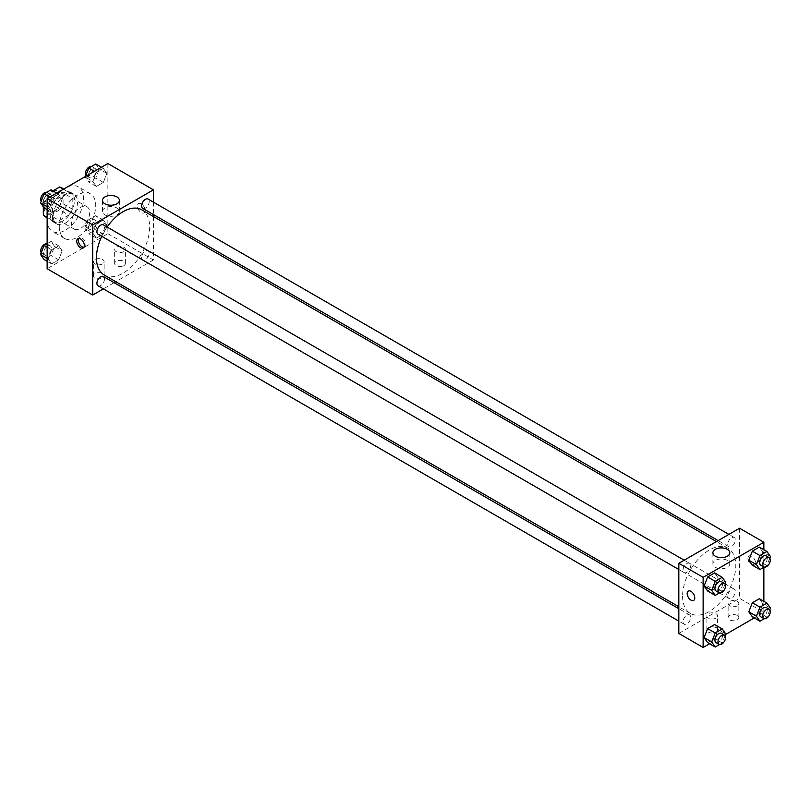 <?xml version="1.0" encoding="UTF-8"?>
<svg xmlns="http://www.w3.org/2000/svg" width="811" height="811" viewBox="0 0 811 811"><rect width="100%" height="100%" fill="white"/><g stroke="black" fill="none" stroke-linecap="round" stroke-linejoin="round"><path stroke-width="0.61" stroke-dasharray="4.05 3.04" d="M71.439 223.147A12.885 7.441 120 0 0 74.105 229.047A12.885 7.441 120 0 0 86.99 221.606A12.885 7.441 120 0 0 86.99 206.734A12.885 7.441 120 0 0 77.055 210.181A12.885 7.441 120 0 0 71.439 223.147M44.098 207.373A12.885 7.441 120 0 0 46.774 213.263A12.885 7.441 120 0 0 59.659 205.832A12.885 7.441 120 0 0 59.659 190.95A12.885 7.441 120 0 0 49.724 194.407A12.885 7.441 120 0 0 44.098 207.373M72.189 194.285L63.086 189.034L63.086 203.794A16.625 9.6 120 0 1 59.608 209.816L68.712 215.077A16.625 9.6 120 0 0 72.189 209.056L72.189 194.285A16.625 9.6 120 0 0 70.638 192.967A16.625 9.6 120 0 0 68.712 192.278L55.929 199.658L46.825 194.407L52.928 190.879M63.086 189.034A16.625 9.6 120 0 0 61.524 187.706M59.608 209.816L46.825 217.196A16.625 9.6 120 0 1 44.899 216.507M43.338 206.866L43.338 200.429A16.625 9.6 120 0 1 46.825 194.407M68.712 215.077L55.929 222.457L46.825 217.196M47.139 217.378L52.451 220.45L52.451 205.69L43.338 200.429M52.451 220.45A16.625 9.6 120 0 0 54.013 221.768A16.625 9.6 120 0 0 55.929 222.457M55.929 199.658A16.625 9.6 120 0 0 52.451 205.69M62.325 221.393A17.183 9.914 -60 0 1 53.729 222.244A17.183 9.914 -60 0 1 53.729 202.405A17.183 9.914 -60 0 1 70.912 192.491A17.183 9.914 -60 0 1 73.548 206.258A17.183 9.914 -60 0 1 62.325 221.393M65.356 223.147A17.183 9.914 120 0 0 76.579 208.011A17.183 9.914 120 0 0 73.953 194.245A17.183 9.914 120 0 0 60.713 198.847A17.183 9.914 120 0 0 53.212 216.131A17.183 9.914 120 0 0 56.77 223.998A17.183 9.914 120 0 0 65.356 223.147M68.712 192.278L63.4 189.216M72.189 209.056L63.086 203.794M47.139 219.639A25.77 14.882 120 0 0 52.472 231.439A25.77 14.882 120 0 0 78.241 216.557A25.77 14.882 120 0 0 78.241 186.804A25.77 14.882 120 0 0 58.392 193.707A25.77 14.882 120 0 0 47.139 219.639M59.284 226.654A25.77 14.882 120 0 0 64.627 238.454A25.77 14.882 120 0 0 90.396 223.572A25.77 14.882 120 0 0 90.396 193.819A25.77 14.882 120 0 0 70.537 200.722A25.77 14.882 120 0 0 59.284 226.654M107.873 163.538L107.873 233.669L47.139 268.735M62.173 250.802L58.666 259.844L51.651 263.889L48.143 258.902L51.651 249.859L58.666 245.814L62.173 250.802L58.666 259.844L51.651 263.889L48.143 258.902L51.651 249.859L58.666 245.814L62.173 250.802L54.58 246.422L51.073 255.455L44.058 259.51M92.849 233.092L96.357 224.049L103.362 220.004L106.87 224.992L103.362 234.034L96.357 238.079L92.849 233.092L96.357 224.049L103.362 220.004L106.87 224.992L103.362 234.034L96.357 238.079L92.849 233.092L85.256 228.702L88.764 219.669L95.779 215.614L99.277 220.612L95.779 229.645L88.764 233.7L85.256 228.702M92.849 181.471L96.357 172.429L103.362 168.384L106.87 173.372L103.362 182.414L96.357 186.459L92.849 181.471L96.357 172.429L103.362 168.384L106.87 173.372L103.362 182.414L96.357 186.459L92.849 181.471L85.256 177.082L85.5 176.453M48.143 207.281L51.651 198.239L58.666 194.194L62.173 199.182L58.666 208.224L51.651 212.269L48.143 207.281L51.651 198.239L58.666 194.194L62.173 199.182L58.666 208.224L51.651 212.269L47.139 206.704M141.286 203.865A5.373 3.102 -120 0 0 138.6 203.591A5.373 3.102 -120 0 0 138.6 209.796A5.373 3.102 -120 0 0 143.973 212.898A5.373 3.102 -120 0 0 144.794 208.589A5.373 3.102 -120 0 0 141.286 203.865A5.373 3.102 60 0 1 144.794 208.589A5.373 3.102 60 0 1 143.963 212.898A5.373 3.102 60 0 1 138.6 209.796A5.373 3.102 60 0 1 138.6 203.591A5.373 3.102 60 0 1 141.286 203.865M153.431 202.152L153.431 214.55M153.431 216.527L153.431 259.966L107.873 233.669M104.943 207.991A8.445 4.876 0 0 0 102.47 211.438A8.445 4.876 0 0 0 110.914 216.314A8.445 4.876 0 0 0 119.359 211.438A8.445 4.876 0 0 0 114.148 206.927A8.445 4.876 0 0 0 104.943 207.991M83.888 247.325A5.373 3.102 -120 0 0 84.76 247.081A5.373 3.102 -120 0 0 84.76 240.877A5.373 3.102 -120 0 0 79.387 237.775A5.373 3.102 -120 0 0 78.738 238.414M123.819 265.673A5.373 3.102 0 0 0 125.391 263.474A5.373 3.102 0 0 0 120.028 260.382A5.373 3.102 0 0 0 114.655 263.474A5.373 3.102 0 0 0 117.97 266.343A5.373 3.102 0 0 0 123.819 265.673M102.561 277.94A5.373 3.102 0 0 0 104.132 275.75A5.373 3.102 0 0 0 98.77 272.648A5.373 3.102 0 0 0 93.397 275.75A5.373 3.102 0 0 0 96.712 278.619A5.373 3.102 0 0 0 102.561 277.94M153.431 259.966L115.811 281.691M114.098 282.684L103.362 288.878M123.819 251.643A5.373 3.102 180 0 1 117.97 252.312A5.373 3.102 180 0 1 114.655 249.453A5.373 3.102 180 0 1 120.028 246.351A5.373 3.102 180 0 1 125.391 249.453A5.373 3.102 180 0 1 123.819 251.643M102.561 263.92A5.373 3.102 180 0 1 96.712 264.589A5.373 3.102 180 0 1 93.397 261.72A5.373 3.102 180 0 1 98.77 258.628A5.373 3.102 180 0 1 104.132 261.72A5.373 3.102 180 0 1 102.561 263.92M98.03 234.176A5.373 3.102 120 0 0 102.166 232.747A5.373 3.102 120 0 0 104.507 227.344A5.373 3.102 120 0 0 103.392 224.88M141.621 257.533A5.373 3.102 120 0 0 142.726 259.986A5.373 3.102 120 0 0 148.099 256.894A5.373 3.102 120 0 0 148.099 250.69A5.373 3.102 120 0 0 143.963 252.13A5.373 3.102 120 0 0 141.621 257.533M98.03 285.796A5.373 3.102 120 0 0 103.392 282.704A5.373 3.102 120 0 0 103.392 276.5M142.726 208.366A5.373 3.102 120 0 0 148.099 205.274A5.373 3.102 120 0 0 148.099 199.07M104.254 275.02A37.62 21.725 120 0 0 141.874 253.296A37.62 21.725 120 0 0 141.874 209.856M107.123 227.039A37.62 21.725 120 0 0 101.76 236.336M682.588 596.197A37.62 21.725 120 0 0 690.384 613.42A37.62 21.725 120 0 0 728.004 591.695A37.62 21.725 120 0 0 728.004 548.256A37.62 21.725 120 0 0 699.011 558.333A37.62 21.725 120 0 0 682.588 596.197M690.637 565.743A5.373 3.102 -60 0 1 688.296 571.147A5.373 3.102 -60 0 1 684.16 572.586A5.373 3.102 -60 0 1 684.16 566.382A5.373 3.102 -60 0 1 689.532 563.28A5.373 3.102 -60 0 1 690.637 565.743M727.751 595.933A5.373 3.102 120 0 0 728.866 598.396A5.373 3.102 120 0 0 734.229 595.294A5.373 3.102 120 0 0 734.229 589.09A5.373 3.102 120 0 0 730.093 590.53A5.373 3.102 120 0 0 727.751 595.933M683.044 621.743A5.373 3.102 120 0 0 684.16 624.206A5.373 3.102 120 0 0 689.532 621.104A5.373 3.102 120 0 0 689.532 614.9A5.373 3.102 120 0 0 685.396 616.34A5.373 3.102 120 0 0 683.044 621.743M727.751 544.313A5.373 3.102 120 0 0 728.866 546.776A5.373 3.102 120 0 0 734.229 543.674A5.373 3.102 120 0 0 734.229 537.47A5.373 3.102 120 0 0 730.093 538.909A5.373 3.102 120 0 0 727.751 544.313M678.827 633.442L739.561 598.376L763.861 612.396L754.281 617.931M739.561 528.235L739.561 598.376M737.29 615.468A5.373 3.102 0 0 0 731.441 614.799A5.373 3.102 0 0 0 728.126 617.658A5.373 3.102 0 0 0 731.441 620.527A5.373 3.102 0 0 0 737.29 619.847A5.373 3.102 0 0 0 738.862 617.658A5.373 3.102 0 0 0 737.29 615.468M708.439 632.124A5.373 3.102 0 0 0 716.032 632.124A5.373 3.102 0 0 0 717.603 629.934A5.373 3.102 0 0 0 712.23 626.832A5.373 3.102 0 0 0 706.868 629.934A5.373 3.102 0 0 0 706.928 630.411A5.373 3.102 0 0 0 708.439 632.124M709.574 643.741L725.5 634.547M718.151 577.908L714.643 572.921L718.151 577.908L714.643 586.951L718.151 577.908L725.744 582.298M707.638 590.996L714.643 586.951L707.638 590.996M762.857 552.098L759.349 547.111L762.857 552.098L759.349 561.141L762.857 552.098L770.45 556.488M752.334 565.186L759.349 561.141L752.334 565.186M762.857 603.719L759.349 598.731L762.857 603.719L759.349 612.761L762.857 603.719L770.45 608.108M752.334 616.806L759.349 612.761L752.334 616.806M763.861 549.716L763.861 567.305M763.861 601.336L763.861 612.396M718.151 629.529L714.643 624.541L718.151 629.529L714.643 638.571L718.151 629.529L725.744 633.918M707.638 642.616L714.643 638.571L707.638 642.616M737.29 605.827A5.373 3.102 180 0 1 731.441 606.496A5.373 3.102 180 0 1 728.126 603.627A5.373 3.102 180 0 1 733.489 600.535A5.373 3.102 180 0 1 738.862 603.627A5.373 3.102 180 0 1 737.29 605.827M716.032 618.094A5.373 3.102 180 0 1 710.183 618.773A5.373 3.102 180 0 1 706.868 615.904A5.373 3.102 180 0 1 712.23 612.802A5.373 3.102 180 0 1 717.603 615.904A5.373 3.102 180 0 1 716.032 618.094M747.914 558.485A5.373 3.102 -120 0 0 750.256 563.878A5.373 3.102 -120 0 0 754.402 565.318A5.373 3.102 -120 0 0 754.402 559.124A5.373 3.102 -120 0 0 749.029 556.022A5.373 3.102 -120 0 0 747.914 558.485A5.373 3.102 60 0 1 749.029 556.022A5.373 3.102 60 0 1 754.392 559.124A5.373 3.102 60 0 1 754.392 565.328A5.373 3.102 60 0 1 750.256 563.888A5.373 3.102 60 0 1 747.914 558.485M715.373 567.315A8.445 4.876 0 0 0 724.578 568.369A8.445 4.876 0 0 0 729.788 563.868A8.445 4.876 0 0 0 721.344 558.992A8.445 4.876 0 0 0 712.899 563.868A8.445 4.876 0 0 0 715.373 567.315M693.658 600.393L693.658 600.383A5.373 3.102 -120 0 0 694.774 597.93A5.373 3.102 -120 0 0 692.432 592.527A5.373 3.102 -120 0 0 688.296 591.087L688.296 591.087M725.075 584.032L722.236 591.331L719.489 592.922M716.052 590.996A5.373 3.102 120 0 0 721.415 587.894A5.373 3.102 120 0 0 721.415 581.69M722.236 591.331L714.643 586.951M769.781 558.221L766.942 565.52L764.195 567.112M760.748 565.186A5.373 3.102 120 0 0 766.121 562.084A5.373 3.102 120 0 0 766.121 555.88M766.942 565.52L759.349 561.141M725.075 635.652L722.236 642.951L719.489 644.542M716.052 642.616A5.373 3.102 120 0 0 721.415 639.514A5.373 3.102 120 0 0 721.415 633.31M722.236 642.951L714.643 638.571M769.781 609.842L766.942 617.141L764.195 618.732M760.748 616.806A5.373 3.102 120 0 0 766.121 613.704A5.373 3.102 120 0 0 766.121 607.5M766.942 617.141L759.349 612.761M51.073 189.804L54.58 194.802L51.073 203.835L44.058 207.89M43.764 201.037A5.373 3.102 120 0 0 44.879 203.5A5.373 3.102 120 0 0 50.252 200.398A5.373 3.102 120 0 0 50.252 194.194A5.373 3.102 120 0 0 46.115 195.633A5.373 3.102 120 0 0 43.764 201.037M62.173 199.182L54.58 194.802M58.666 208.224L51.073 203.835M51.651 212.269L47.139 209.664M51.651 198.239L49.704 197.124M58.666 194.194L56.719 193.069M41.219 201.158A5.373 3.102 120 0 0 41.837 201.746A5.373 3.102 120 0 0 47.21 198.644A5.373 3.102 120 0 0 47.21 192.44A5.373 3.102 120 0 0 46.805 192.268M95.779 163.994L99.277 168.992L95.779 178.025L88.764 182.08L85.256 177.082M88.47 175.227A5.373 3.102 120 0 0 89.585 177.69A5.373 3.102 120 0 0 94.948 174.588A5.373 3.102 120 0 0 94.948 168.384A5.373 3.102 120 0 0 90.812 169.823A5.373 3.102 120 0 0 88.47 175.227M106.87 173.372L99.277 168.992M103.362 182.414L95.779 178.025M96.357 186.459L88.764 182.08M96.357 172.429L94.411 171.314M103.362 168.384L101.426 167.259M85.925 175.348A5.373 3.102 120 0 0 86.544 175.936A5.373 3.102 120 0 0 91.917 172.834A5.373 3.102 120 0 0 91.917 166.63A5.373 3.102 120 0 0 91.511 166.458M47.139 243.695L51.073 241.425L54.58 246.422M43.764 252.657A5.373 3.102 120 0 0 44.879 255.12A5.373 3.102 120 0 0 50.252 252.018A5.373 3.102 120 0 0 50.252 245.814A5.373 3.102 120 0 0 46.115 247.254A5.373 3.102 120 0 0 43.764 252.657M58.666 259.844L51.073 255.455M51.651 263.889L47.139 261.284M48.143 258.902L47.139 258.324M51.651 249.859L47.139 247.254M58.666 245.814L51.073 241.425M41.219 252.779A5.373 3.102 120 0 0 41.837 253.367A5.373 3.102 120 0 0 47.21 250.264A5.373 3.102 120 0 0 47.21 244.06A5.373 3.102 120 0 0 46.805 243.888M88.47 226.847A5.373 3.102 120 0 0 89.585 229.31A5.373 3.102 120 0 0 94.948 226.208A5.373 3.102 120 0 0 94.948 220.004A5.373 3.102 120 0 0 90.812 221.444A5.373 3.102 120 0 0 88.47 226.847M106.87 224.992L99.277 220.612M103.362 234.034L95.779 229.645M96.357 238.079L88.764 233.7M96.357 224.049L88.764 219.669M103.362 220.004L95.779 215.614M85.439 225.093A5.373 3.102 120 0 0 86.544 227.556A5.373 3.102 120 0 0 91.917 224.454A5.373 3.102 120 0 0 91.917 218.25A5.373 3.102 120 0 0 87.781 219.69A5.373 3.102 120 0 0 85.439 225.093M46.774 213.263L74.105 229.047M59.659 190.95L86.99 206.734M73.953 194.245L70.912 192.491M56.77 223.998L53.729 222.244M70.638 192.967L63.765 189.004M54.013 221.768L47.139 217.804M90.396 193.819L78.241 186.804M64.627 238.454L52.472 231.439M102.47 200.358L102.47 211.438M119.359 200.358L119.359 211.438M83.229 247.963L84.76 247.081M77.856 238.657L79.387 237.775M125.391 263.474L125.391 249.453M114.655 263.474L114.655 249.453M104.132 275.75L104.132 261.72M93.397 275.75L93.397 261.72M728.004 548.256L716.448 541.586M690.384 613.42L678.827 606.75M678.827 569.504L684.16 572.586M684.2 560.208L689.532 563.28M734.229 589.09L148.099 250.69M728.866 598.396L142.726 259.986M689.532 614.9L678.827 608.726M684.16 624.206L678.827 621.125M734.229 537.47L728.896 534.398M728.866 546.776L718.161 540.592M738.862 617.658L738.862 603.627M728.126 617.658L728.126 603.627M717.603 629.934L717.603 615.904M706.868 629.934L706.868 615.904M712.899 552.788L712.899 563.868M729.788 552.788L729.788 563.868M50.252 194.194L47.21 192.44M44.879 203.5L41.837 201.746M94.948 168.384L91.917 166.63M89.585 177.69L86.544 175.936M50.252 245.814L47.21 244.06M44.879 255.12L41.837 253.367M94.948 220.004L91.917 218.25M89.585 229.31L86.544 227.556"/><path stroke-width="1.22" d="M52.928 190.879L59.608 187.017A16.625 9.6 120 0 1 61.524 187.706L63.765 189.004M47.139 217.378L43.338 215.189A16.625 9.6 120 0 0 44.899 216.507L47.139 217.804M43.338 215.189L43.338 206.866M63.4 189.216L59.608 187.017M103.362 288.878L92.697 295.042L47.139 268.735L47.139 198.604L107.873 163.538L153.431 189.835L153.431 202.152M153.431 214.55L153.431 216.527M104.943 196.911A8.445 4.876 180 0 1 114.148 195.846A8.445 4.876 180 0 1 119.359 200.358A8.445 4.876 180 0 1 110.914 205.234A8.445 4.876 180 0 1 102.47 200.358A8.445 4.876 180 0 1 104.943 196.911M92.697 295.042L92.697 224.9L47.139 198.604M92.697 224.9L153.431 189.835M80.542 247.7A5.373 3.102 60 0 1 77.035 242.965A5.373 3.102 60 0 1 77.856 238.657A5.373 3.102 60 0 1 83.229 241.759A5.373 3.102 60 0 1 83.229 247.963A5.373 3.102 60 0 1 80.542 247.7M78.738 238.414A5.373 3.102 -120 0 0 82.073 246.808A5.373 3.102 -120 0 0 83.888 247.325M115.811 281.691L114.098 282.684M684.2 560.208L103.392 224.88A5.373 3.102 120 0 0 98.03 227.982A5.373 3.102 120 0 0 98.03 234.176L678.827 569.504M678.827 608.726L103.392 276.5A5.373 3.102 120 0 0 99.256 277.94A5.373 3.102 120 0 0 96.914 283.343A5.373 3.102 120 0 0 98.03 285.796L678.827 621.125M728.896 534.398L148.099 199.07A5.373 3.102 120 0 0 143.963 200.51A5.373 3.102 120 0 0 141.621 205.913A5.373 3.102 120 0 0 142.726 208.366L718.161 540.592M101.76 236.336A37.62 21.725 120 0 0 96.458 257.797A37.62 21.725 120 0 0 104.254 275.02L678.827 606.75M716.448 541.586L141.874 209.856A37.62 21.725 120 0 0 107.123 227.039M709.574 643.741L703.127 647.462L678.827 633.442L678.827 563.3L739.561 528.235L763.861 542.265L763.861 549.716M725.5 634.547L754.281 617.931M704.13 586.008L707.638 590.996L704.13 586.008L707.638 576.966L704.13 586.008L711.723 590.388L715.221 581.355L722.236 577.3L725.744 582.298L725.075 584.032M714.643 572.921L707.638 576.966L714.643 572.921L722.236 577.3M748.827 560.198L752.334 565.186L748.827 560.198L752.334 551.156L748.827 560.198L756.42 564.578L759.927 555.545L766.942 551.49L770.45 556.488L769.781 558.221M759.349 547.111L752.334 551.156L759.349 547.111L766.942 551.49M748.827 611.818L752.334 616.806L748.827 611.818L752.334 602.776L748.827 611.818L756.42 616.198L759.927 607.165L766.942 603.11L770.45 608.108L769.781 609.842M759.349 598.731L752.334 602.776L759.349 598.731L766.942 603.11M703.127 647.462L703.127 577.331L763.861 542.265M763.861 567.305L763.861 601.336M704.13 637.628L707.638 642.616L704.13 637.628L707.638 628.586L704.13 637.628L711.723 642.008L715.221 632.975L722.236 628.92L725.744 633.918L725.075 635.652M714.643 624.541L707.638 628.586L714.643 624.541L722.236 628.92M715.373 556.234A8.445 4.876 180 0 1 712.899 552.788A8.445 4.876 180 0 1 721.344 547.912A8.445 4.876 180 0 1 729.788 552.788A8.445 4.876 180 0 1 724.578 557.289A8.445 4.876 180 0 1 715.373 556.234M703.127 577.331L678.827 563.3M694.774 597.93A5.373 3.102 60 0 1 693.658 600.393A5.373 3.102 60 0 1 688.286 597.291A5.373 3.102 60 0 1 688.286 591.087A5.373 3.102 60 0 1 692.432 592.527A5.373 3.102 60 0 1 694.774 597.93M688.296 591.087A5.373 3.102 -120 0 0 688.296 597.291A5.373 3.102 -120 0 0 693.658 600.383M719.489 592.922L715.221 595.386L711.723 590.388M724.456 583.444L721.415 581.69A5.373 3.102 120 0 0 717.279 583.129A5.373 3.102 120 0 0 714.937 588.533A5.373 3.102 120 0 0 716.052 590.996L719.083 592.75A5.373 3.102 120 0 0 724.456 589.648A5.373 3.102 120 0 0 724.456 583.444A5.373 3.102 120 0 0 720.32 584.883A5.373 3.102 120 0 0 717.968 590.286A5.373 3.102 120 0 0 719.083 592.75M715.221 595.386L707.638 590.996M715.221 581.355L707.638 576.966M764.195 567.112L759.927 569.575L756.42 564.578M769.163 557.633L766.121 555.88A5.373 3.102 120 0 0 761.985 557.319A5.373 3.102 120 0 0 759.643 562.722A5.373 3.102 120 0 0 760.748 565.186L763.79 566.94A5.373 3.102 120 0 0 769.163 563.838A5.373 3.102 120 0 0 769.163 557.633A5.373 3.102 120 0 0 765.016 559.073A5.373 3.102 120 0 0 762.675 564.476A5.373 3.102 120 0 0 763.79 566.94M759.927 569.575L752.334 565.186M759.927 555.545L752.334 551.156M719.489 644.542L715.221 647.006L711.723 642.008M724.456 635.064L721.415 633.31A5.373 3.102 120 0 0 717.279 634.749A5.373 3.102 120 0 0 714.937 640.153A5.373 3.102 120 0 0 716.052 642.616L719.083 644.37A5.373 3.102 120 0 0 724.456 641.268A5.373 3.102 120 0 0 724.456 635.064A5.373 3.102 120 0 0 720.32 636.503A5.373 3.102 120 0 0 717.968 641.907A5.373 3.102 120 0 0 719.083 644.37M715.221 647.006L707.638 642.616M715.221 632.975L707.638 628.586M764.195 618.732L759.927 621.196L756.42 616.198M769.163 609.254L766.121 607.5A5.373 3.102 120 0 0 761.985 608.939A5.373 3.102 120 0 0 759.643 614.343A5.373 3.102 120 0 0 760.748 616.806L763.79 618.56A5.373 3.102 120 0 0 769.163 615.458A5.373 3.102 120 0 0 769.163 609.254A5.373 3.102 120 0 0 765.016 610.693A5.373 3.102 120 0 0 762.675 616.096A5.373 3.102 120 0 0 763.79 618.56M759.927 621.196L752.334 616.806M759.927 607.165L752.334 602.776M47.139 209.664L44.058 207.89L40.55 202.892L44.058 193.859L51.073 189.804L56.719 193.069M47.139 206.704L40.55 202.892M49.704 197.124L44.058 193.859M46.805 192.268A5.373 3.102 120 0 0 42.831 194.153A5.373 3.102 120 0 0 40.732 199.283A5.373 3.102 120 0 0 41.219 201.158M85.5 176.453L88.764 168.049L95.779 163.994L101.426 167.259M94.411 171.314L88.764 168.049M91.511 166.458A5.373 3.102 120 0 0 87.537 168.343A5.373 3.102 120 0 0 85.439 173.473A5.373 3.102 120 0 0 85.925 175.348M47.139 261.284L44.058 259.51L40.55 254.512L44.058 245.48L47.139 243.695M47.139 258.324L40.55 254.512M47.139 247.254L44.058 245.48M46.805 243.888A5.373 3.102 120 0 0 42.831 245.774A5.373 3.102 120 0 0 40.732 250.903A5.373 3.102 120 0 0 41.219 252.779"/></g></svg>
